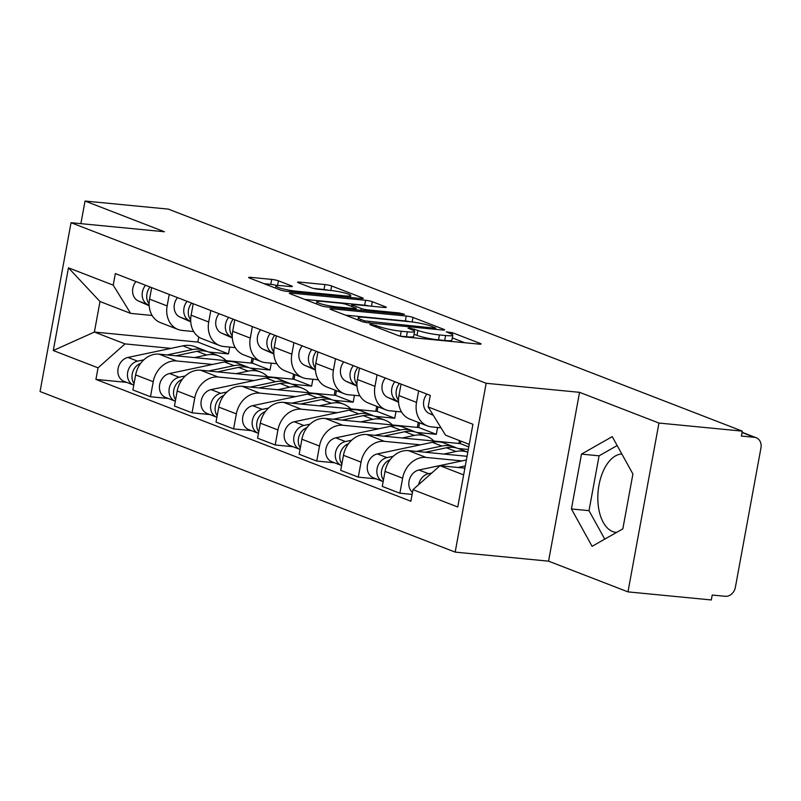 <?xml version="1.0" encoding="UTF-8"?>
<svg xmlns="http://www.w3.org/2000/svg" width="801" height="801" viewBox="0 0 801 801"><rect width="100%" height="100%" fill="white"/><g stroke="black" fill="none" stroke-linecap="round" stroke-linejoin="round"><path stroke-width="1.2" d="M371.364 324.335L369.792 324.425L370.322 324.765L398.107 335.519A4.956 0.631 10.4 0 0 404.835 336.931L478.828 344.1A4.956 0.631 10.4 0 0 481.091 343.979A4.956 0.631 10.4 0 0 480.33 343.489L452.535 332.735L446.247 331.834L450.382 333.576A15.85 2.013 10.4 0 1 452.815 335.158A15.85 2.013 10.4 0 1 445.596 335.529L439.429 334.938A15.85 2.013 10.4 0 1 417.902 330.423L409.601 328.05L408.019 328.13L412.145 329.862A15.85 2.013 10.4 0 1 414.578 331.454A15.85 2.013 10.4 0 1 407.359 331.824L401.191 331.234A15.85 2.013 10.4 0 1 379.674 326.718L371.364 324.335M616.6 532.405A39.359 21.717 95.5 0 1 615.959 532.365A39.359 21.717 95.5 0 1 612.705 531.584A39.359 21.717 95.5 0 1 598.297 489.661A39.359 21.717 95.5 0 1 621.826 453.977M278.408 280.811A4.956 0.631 10.4 0 0 271.679 279.399L250.923 277.386A4.956 0.631 10.4 0 0 248.66 277.506A4.956 0.631 10.4 0 0 249.421 278.007L280.29 289.942A4.956 0.631 10.4 0 0 287.008 291.354L361.011 298.523A4.956 0.631 10.4 0 0 363.264 298.413A4.956 0.631 10.4 0 0 362.503 297.912L331.644 285.977A4.956 0.631 10.4 0 0 324.916 284.565L299.844 282.132A4.956 0.631 10.4 0 0 297.582 282.252A4.956 0.631 10.4 0 0 298.342 282.743L311.549 287.859A4.956 0.631 10.4 0 0 318.277 289.261L330.713 290.473A13.247 1.682 10.4 0 1 344.12 292.846A13.247 1.682 10.4 0 1 350.738 295.569A13.247 1.682 10.4 0 1 344.71 295.879L295.99 291.163A13.247 1.682 10.4 0 1 282.593 288.791A13.247 1.682 10.4 0 1 275.965 286.067A13.247 1.682 10.4 0 1 282.002 285.747L290.122 286.538A4.956 0.631 10.4 0 0 292.375 286.418A4.956 0.631 10.4 0 0 291.614 285.927L278.408 280.811L277.536 285.567M579.554 392.33L548.565 561.161L627.974 591.879L658.953 423.048L579.554 392.33L486.157 383.279L71.039 222.698L164.435 231.749L85.036 201.041L168.38 209.121L742.297 431.128L741.396 436.044L754.382 437.306L742.046 432.53M658.953 423.048L742.297 431.128M332.255 308.856A4.956 0.631 10.4 0 0 330.002 308.966A4.956 0.631 10.4 0 0 330.763 309.466L361.621 321.401A4.956 0.631 10.4 0 0 368.35 322.813L442.342 329.992A4.956 0.631 10.4 0 0 444.605 329.872A4.956 0.631 10.4 0 0 443.844 329.371L412.986 317.436A4.956 0.631 10.4 0 0 406.257 316.025L332.255 308.856L332.055 309.967M320.951 305.672L290.092 293.737A4.956 0.631 10.4 0 1 289.331 293.236A4.956 0.631 10.4 0 1 291.594 293.126L365.586 300.295A4.956 0.631 10.4 0 1 372.315 301.707L385.521 306.813A4.956 0.631 10.4 0 1 386.282 307.314A4.956 0.631 10.4 0 1 384.029 307.424L354.012 304.52A4.956 0.631 10.4 0 0 351.759 304.64A4.956 0.631 10.4 0 0 352.52 305.131L361.281 308.525A4.956 0.631 10.4 0 0 368.009 309.927L399.248 312.961L404.495 314.292L402.913 314.372L327.679 307.083A4.956 0.631 10.4 0 1 320.951 305.672M627.974 591.879L711.318 599.959L712.219 595.033L725.195 596.294A10.093 8.32 111.1 0 0 735.388 587.263L760.95 447.959A10.093 8.32 111.1 0 0 756.214 437.736A10.093 8.32 111.1 0 0 754.382 437.306M548.565 561.161L455.168 552.109L40.05 391.529L71.039 222.698M85.036 201.041L80.881 223.649M441.011 427.814L431.639 426.903A23.209 19.134 -68.9 0 1 427.424 425.912A23.209 19.134 -68.9 0 1 416.53 402.392L418.643 390.898M467.053 456.3L408.46 450.623A23.209 19.134 111.1 0 0 385.041 471.399L402.623 478.197A23.209 19.134 -68.9 0 1 426.042 457.421L461.957 460.905M402.623 478.197L399.869 493.216L412.115 494.397M401.061 384.1L398.948 395.594A23.209 19.134 111.1 0 0 409.842 419.113L427.424 425.912M385.041 471.399L382.277 486.407L399.869 493.216M401.521 411.934L390.077 410.833A23.209 19.134 -68.9 0 1 385.862 409.832A23.209 19.134 -68.9 0 1 374.968 386.322L377.081 374.818M376.1 478.858L358.297 477.136L361.051 462.127A23.209 19.134 -68.9 0 1 384.48 441.351L420.395 444.825M458.192 448.5L468.305 449.471M359.489 368.019L357.386 379.514A23.209 19.134 111.1 0 0 368.28 403.033L385.862 409.832M460.745 441.081L460.285 443.604L366.888 434.542A23.209 19.134 111.1 0 0 343.469 455.318L340.715 470.337L358.297 477.136M359.959 395.864L348.515 394.753A23.209 19.134 -68.9 0 1 344.3 393.752A23.209 19.134 -68.9 0 1 333.406 370.242L335.509 358.738M416.63 432.42L436.305 434.322L437.566 427.484M334.538 462.788L316.735 461.056L319.489 446.047A23.209 19.134 -68.9 0 1 342.908 425.271L378.823 428.755M459.454 440.58L458.923 443.474M317.927 351.939L315.814 363.434A23.209 19.134 111.1 0 0 326.708 386.953L344.3 393.752M419.574 422.878L418.723 427.524L325.326 418.462A23.209 19.134 111.1 0 0 301.907 439.238L299.153 454.257L316.735 461.056M318.387 379.784L306.943 378.673A23.209 19.134 -68.9 0 1 302.728 377.671A23.209 19.134 -68.9 0 1 291.834 354.162L293.947 342.668M375.058 416.34L394.743 418.242L395.994 411.404M292.966 446.708L275.174 444.976L277.927 429.967A23.209 19.134 -68.9 0 1 301.346 409.191L337.261 412.675M418.282 422.377L417.361 427.394M276.365 335.859L274.252 347.364A23.209 19.134 111.1 0 0 285.146 370.873L302.728 377.671M378.012 406.798L377.161 411.444L283.764 402.392A23.209 19.134 111.1 0 0 260.335 423.168L257.582 438.177L275.174 444.976M276.826 363.704L265.381 362.593A23.209 19.134 -68.9 0 1 261.166 361.601A23.209 19.134 -68.9 0 1 250.272 338.082L252.385 326.588M333.496 400.26L353.181 402.172L354.432 395.324M251.404 430.628L233.602 428.905L236.355 413.887A23.209 19.134 -68.9 0 1 259.784 393.111L295.699 396.595M376.72 406.297L375.799 411.313M234.793 319.779L232.69 331.284A23.209 19.134 111.1 0 0 243.574 354.793L261.166 361.601M336.44 390.718L335.589 395.364L242.192 386.312A23.209 19.134 111.1 0 0 218.773 407.088L216.02 422.097L233.602 428.905M235.264 347.624L223.819 346.513A23.209 19.134 -68.9 0 1 219.594 345.521A23.209 19.134 -68.9 0 1 208.711 322.002L210.813 310.508M291.934 384.18L311.609 386.092L312.871 379.243M209.842 414.548L192.04 412.825L194.793 397.807A23.209 19.134 -68.9 0 1 218.212 377.031L254.127 380.515M335.148 390.217L334.227 395.233M193.231 303.709L191.119 315.204A23.209 19.134 111.1 0 0 202.012 338.713L219.594 345.521M294.878 374.638L294.027 379.284L200.63 370.232A23.209 19.134 111.1 0 0 177.211 391.008L174.448 406.017L192.04 412.825M193.692 331.544L182.248 330.443A23.209 19.134 -68.9 0 1 178.032 329.441A23.209 19.134 -68.9 0 1 167.139 305.932L169.251 294.428M250.363 368.1L270.047 370.012L271.299 363.173M168.27 398.467L150.468 396.745L153.231 381.727A23.209 19.134 -68.9 0 1 176.651 360.961L212.565 364.435M293.587 374.137L292.665 379.153M151.669 287.629L149.557 299.123A23.209 19.134 111.1 0 0 160.45 322.643L178.032 329.441M253.316 358.558L252.455 363.213L159.069 354.152A23.209 19.134 111.1 0 0 135.639 374.928L132.886 389.937L150.468 396.745M252.455 363.213L270.047 370.012M294.027 379.284L311.609 386.092M335.589 395.364L353.181 402.172M377.161 411.444L394.743 418.242M418.723 427.524L436.305 434.322M460.285 443.604L468.775 446.888M469.236 444.365L445.576 435.213L428.165 406.968L430.287 395.404L115.344 273.582L113.221 285.146L130.633 313.381L99.995 301.536L94.388 332.055L125.036 343.899L170.993 348.365M464.88 468.144L439.969 465.731L463.639 474.883M428.165 406.968L472.93 424.28L457.751 506.983L412.986 489.661L439.969 465.731M125.036 343.899L98.042 367.839L95.92 379.404L410.863 501.226L412.986 489.661M98.042 367.839L53.287 350.528L68.465 267.834L113.221 285.146M486.157 383.279L455.168 552.109M571.423 508.965L592.099 546.332L622.838 528.86L632.91 474.012L612.234 436.635L581.486 454.117L571.423 508.965L589.005 510.668L604.765 539.133M198.768 337.011L197.837 342.077L94.388 332.055L53.287 350.528M152.13 315.474L130.633 313.381M208.801 352.029L228.475 353.932L229.737 347.093M197.837 342.077L228.475 353.932M126.708 382.387L95.92 379.404M252.015 358.057L251.103 363.073M99.995 301.536L68.465 267.834M617.16 445.546L599.078 455.819L589.005 510.668M599.078 455.819L581.486 454.117M400.27 336.15A15.85 2.013 10.4 0 0 400.29 336.15L401.191 331.234M414.578 331.454L413.676 336.37A15.85 2.013 10.4 0 1 406.457 336.75L400.29 336.15M452.815 335.158L451.904 340.085A15.85 2.013 10.4 0 1 444.695 340.455L438.527 339.854A15.85 2.013 10.4 0 1 417.001 335.349L414.077 334.217M464.75 342.738L452.305 337.922M409.912 321.732A4.956 0.631 10.4 0 0 405.356 320.951L345.431 315.143M364.505 320.851L434.162 328.13L435.744 328.05L431.419 326.237A15.85 2.013 10.4 0 0 409.892 321.722L365.496 317.416A15.85 2.013 10.4 0 0 358.277 317.797A15.85 2.013 10.4 0 0 360.71 319.379L364.505 320.851L364.265 322.142M304.76 299.404L364.685 305.221L365.586 300.295M369.251 305.992A4.956 0.631 10.4 0 0 364.685 305.221M322.873 301.496A13.247 1.682 10.4 0 0 316.836 301.817A13.247 1.682 10.4 0 0 323.464 304.54A13.247 1.682 10.4 0 0 336.871 306.913L354.032 308.575A4.956 0.631 10.4 0 0 356.285 308.455A4.956 0.631 10.4 0 0 355.524 307.964L346.763 304.57A4.956 0.631 10.4 0 0 340.035 303.158L322.873 301.496M328.58 290.262A4.956 0.631 10.4 0 0 324.015 289.491L313.712 288.49M277.136 285.607A4.956 0.631 10.4 0 0 270.778 284.325L264.09 283.674M465.281 465.942L458.012 467.474M431.739 473.031L428.535 473.701A12.616 10.393 111.1 0 0 418.683 484.605M466.372 459.974L418.943 469.997A12.616 10.393 111.1 0 0 409.391 479.659A12.616 10.393 111.1 0 0 412.485 492.415M433.271 415.258L429.306 413.506A12.616 10.393 -68.9 0 1 426.893 394.092M456.38 447.939A30.268 24.951 111.1 0 0 454.167 446.928A30.268 24.951 111.1 0 0 441.862 446.027L416.45 451.394M454.167 446.928L444.575 443.223A30.268 24.951 111.1 0 0 432.27 442.322L377.381 453.917A12.616 10.393 111.1 0 0 367.439 465.281A12.616 10.393 111.1 0 0 373.406 477.817L382.998 481.531A12.616 10.393 111.1 0 0 383.168 481.591M393.201 456.31L386.973 457.621A12.616 10.393 111.1 0 0 377.031 468.996A12.616 10.393 111.1 0 0 382.998 481.531M443.854 454.057L455.989 451.494A30.268 24.951 111.1 0 1 467.804 452.215L458.703 448.68A30.268 24.951 111.1 0 0 446.397 447.779L425.241 452.255M390.087 459.784A12.616 10.393 111.1 0 0 383.449 480.059M414.818 431.859A30.268 24.951 111.1 0 0 412.605 430.848A30.268 24.951 111.1 0 0 400.3 429.957L374.888 435.323M412.605 430.848L403.013 427.143A30.268 24.951 111.1 0 0 390.708 426.242L335.809 437.837A12.616 10.393 111.1 0 0 325.877 449.211A12.616 10.393 111.1 0 0 331.834 461.736L341.426 465.451A12.616 10.393 111.1 0 0 341.596 465.511M351.639 440.23L345.401 441.551A12.616 10.393 111.1 0 0 335.469 452.915A12.616 10.393 111.1 0 0 341.426 465.451M433.982 441.051A30.268 24.951 111.1 0 0 426.723 436.315L417.131 432.6A30.268 24.951 111.1 0 0 404.825 431.709L383.679 436.175M426.723 436.315A30.268 24.951 111.1 0 0 414.417 435.414L402.292 437.977M348.525 443.704A12.616 10.393 111.1 0 0 341.877 463.979M398.508 400.27A12.616 10.393 -68.9 0 1 399.449 383.479M398.538 401.671L397.336 401.131A12.616 10.393 -68.9 0 1 394.923 381.727M398.568 402.232L387.744 397.426A12.616 10.393 -68.9 0 1 385.331 378.012M356.936 384.19A12.616 10.393 -68.9 0 1 357.887 367.399M356.966 385.591L355.774 385.061A12.616 10.393 -68.9 0 1 353.361 365.646M357.006 386.152L346.182 381.346A12.616 10.393 -68.9 0 1 343.769 361.932M373.256 415.789A30.268 24.951 111.1 0 0 371.043 414.778A30.268 24.951 111.1 0 0 358.738 413.877L333.316 419.243M371.043 414.778L361.451 411.063A30.268 24.951 111.1 0 0 349.146 410.162L294.247 421.757A12.616 10.393 111.1 0 0 284.305 433.131A12.616 10.393 111.1 0 0 290.272 445.656L299.864 449.371A12.616 10.393 111.1 0 0 300.035 449.431M310.077 424.15L303.839 425.471A12.616 10.393 111.1 0 0 293.897 436.835A12.616 10.393 111.1 0 0 299.864 449.371M392.41 424.971A30.268 24.951 111.1 0 0 385.161 420.235L375.569 416.53A30.268 24.951 111.1 0 0 363.264 415.629L342.107 420.094M385.161 420.235A30.268 24.951 111.1 0 0 372.855 419.334L360.72 421.897M306.963 427.624A12.616 10.393 111.1 0 0 300.315 447.899M331.684 399.709A30.268 24.951 111.1 0 0 329.471 398.698A30.268 24.951 111.1 0 0 317.166 397.797L291.754 403.163M329.471 398.698L319.879 394.983A30.268 24.951 111.1 0 0 307.574 394.082L252.685 405.676A12.616 10.393 111.1 0 0 242.743 417.051A12.616 10.393 111.1 0 0 248.71 429.586L258.302 433.291A12.616 10.393 111.1 0 0 258.473 433.361M268.505 408.069L262.277 409.391A12.616 10.393 111.1 0 0 252.335 420.755A12.616 10.393 111.1 0 0 258.302 433.291M350.848 408.89A30.268 24.951 111.1 0 0 343.599 404.155L334.007 400.45A30.268 24.951 111.1 0 0 321.702 399.549L300.545 404.014M343.599 404.155A30.268 24.951 111.1 0 0 331.294 403.263L319.158 405.817M265.391 411.544A12.616 10.393 111.1 0 0 258.753 431.829M290.122 383.629A30.268 24.951 111.1 0 0 287.909 382.618A30.268 24.951 111.1 0 0 275.604 381.717L250.192 387.083M287.909 382.618L278.317 378.903A30.268 24.951 111.1 0 0 266.012 378.012L211.114 389.606A12.616 10.393 111.1 0 0 201.181 400.971A12.616 10.393 111.1 0 0 207.139 413.506L216.731 417.211A12.616 10.393 111.1 0 0 216.901 417.281M226.943 391.999L220.706 393.311A12.616 10.393 111.1 0 0 210.773 404.685A12.616 10.393 111.1 0 0 216.731 417.211M309.286 392.81A30.268 24.951 111.1 0 0 302.027 388.084L292.435 384.37A30.268 24.951 111.1 0 0 280.13 383.469L258.973 387.934M302.027 388.084A30.268 24.951 111.1 0 0 289.722 387.183L277.597 389.747M223.829 395.464A12.616 10.393 111.1 0 0 217.181 415.749M315.374 368.11A12.616 10.393 -68.9 0 1 316.325 351.319M315.404 369.511L314.202 368.981A12.616 10.393 -68.9 0 1 311.789 349.566M315.444 370.072L304.61 365.266A12.616 10.393 -68.9 0 1 302.197 345.852M273.812 352.029A12.616 10.393 -68.9 0 1 274.753 335.239M273.842 353.431L272.64 352.901A12.616 10.393 -68.9 0 1 270.227 333.486M273.872 353.992L263.048 349.186A12.616 10.393 -68.9 0 1 260.635 329.782M232.24 335.959A12.616 10.393 -68.9 0 1 233.191 319.158M232.27 337.351L231.078 336.82A12.616 10.393 -68.9 0 1 228.665 317.406M232.31 337.912L221.487 333.116A12.616 10.393 -68.9 0 1 219.073 313.702M248.55 367.549A30.268 24.951 111.1 0 0 246.338 366.538A30.268 24.951 111.1 0 0 234.032 365.636L208.62 371.003M246.338 366.538L236.746 362.833A30.268 24.951 111.1 0 0 224.44 361.932L169.552 373.526A12.616 10.393 111.1 0 0 159.609 384.891A12.616 10.393 111.1 0 0 165.577 397.426L175.169 401.141A12.616 10.393 111.1 0 0 175.339 401.201M185.381 375.919L179.144 377.231A12.616 10.393 111.1 0 0 169.201 388.605A12.616 10.393 111.1 0 0 175.169 401.141M267.714 376.74A30.268 24.951 111.1 0 0 260.465 372.004L250.873 368.29A30.268 24.951 111.1 0 0 238.568 367.389L217.411 371.864M260.465 372.004A30.268 24.951 111.1 0 0 248.16 371.103L236.025 373.666M182.268 379.394A12.616 10.393 111.1 0 0 175.619 399.669M190.678 319.879A12.616 10.393 -68.9 0 1 191.629 303.078M190.708 321.281L189.507 320.74A12.616 10.393 -68.9 0 1 187.094 301.326M190.738 321.832L179.915 317.036A12.616 10.393 -68.9 0 1 177.502 297.622M206.988 351.469A30.268 24.951 111.1 0 0 204.776 350.458A30.268 24.951 111.1 0 0 192.47 349.566L167.059 354.933M204.776 350.458L195.184 346.753A30.268 24.951 111.1 0 0 182.878 345.852L127.98 357.446A12.616 10.393 111.1 0 0 118.047 368.81A12.616 10.393 111.1 0 0 124.015 381.346L133.607 385.061A12.616 10.393 111.1 0 0 133.767 385.121M143.81 359.839L137.572 361.151A12.616 10.393 111.1 0 0 127.639 372.525A12.616 10.393 111.1 0 0 133.607 385.061M226.152 360.66A30.268 24.951 111.1 0 0 218.893 355.924L209.301 352.21A30.268 24.951 111.1 0 0 197.006 351.309L175.85 355.784M218.893 355.924A30.268 24.951 111.1 0 0 206.598 355.023L194.463 357.586M140.696 363.314A12.616 10.393 111.1 0 0 134.057 383.589M149.116 303.799A12.616 10.393 -68.9 0 1 150.057 287.008M149.146 305.201L147.945 304.67A12.616 10.393 -68.9 0 1 145.532 285.256M149.176 305.762L138.353 300.956A12.616 10.393 -68.9 0 1 135.94 281.541M177.211 391.008L194.793 397.807M218.773 407.088L236.355 413.887M260.335 423.168L277.927 429.967M301.907 439.238L319.489 446.047M343.469 455.318L361.051 462.127M135.639 374.928L153.231 381.727M159.069 354.152L176.651 360.961M200.63 370.232L218.212 377.031M191.119 315.204L208.711 322.002M242.192 386.312L259.784 393.111M232.69 331.284L250.272 338.082M283.764 402.392L301.346 409.191M274.252 347.364L291.834 354.162M325.326 418.462L342.908 425.271M315.814 363.434L333.406 370.242M366.888 434.542L384.48 441.351M357.386 379.514L374.968 386.322M408.46 450.623L426.042 457.421M398.948 395.594L416.53 402.392M149.557 299.123L167.139 305.932M379.384 328.27L379.674 326.718M406.457 336.75L407.359 331.824M413.997 330.743L414.307 329.031M417.001 335.349L417.902 330.423M438.527 339.854L439.429 334.938M444.695 340.455L445.596 335.529M452.225 334.448L452.535 332.735M480.2 344.18L480.33 343.489M375.789 326.878L376.08 325.326M405.356 320.951L406.257 316.025M412.145 321.972L412.986 317.436M443.714 330.062L443.844 329.371M369.021 322.883L369.211 321.832M433.972 329.181L434.162 328.13M360.42 320.941L360.71 319.379M291.384 294.237L291.594 293.126M371.484 306.212L372.315 301.707M385.391 307.504L385.521 306.813M352.23 306.693L352.52 305.131M360.951 310.307L361.281 308.525M367.819 310.978L368.009 309.927M399.058 314.002L399.248 312.961M336.67 307.954L336.871 306.913M353.842 309.617L354.032 308.575M291.484 286.608L291.614 285.927M295.799 292.205L295.99 291.163M344.52 296.931L344.71 295.879M299.634 283.244L299.844 282.132M324.015 289.491L324.916 284.565M330.813 290.483L331.644 285.977M362.382 298.603L362.503 297.912M250.713 278.508L250.923 277.386M270.778 284.325L271.679 279.399M428.535 473.701L418.943 469.997M429.306 413.506L433.091 414.968M441.862 446.027L432.27 442.322M386.973 457.621L377.381 453.917M455.989 451.494L446.397 447.779M400.3 429.957L390.708 426.242M345.401 441.551L335.809 437.837M414.417 435.414L404.825 431.709M387.744 397.426L397.336 401.131M346.182 381.346L355.774 385.061M358.738 413.877L349.146 410.162M303.839 425.471L294.247 421.757M372.855 419.334L363.264 415.629M317.166 397.797L307.574 394.082M262.277 409.391L252.685 405.676M331.294 403.263L321.702 399.549M275.604 381.717L266.012 378.012M220.706 393.311L211.114 389.606M289.722 387.183L280.13 383.469M304.61 365.266L314.202 368.981M263.048 349.186L272.64 352.901M221.487 333.116L231.078 336.82M234.032 365.636L224.44 361.932M179.144 377.231L169.552 373.526M248.16 371.103L238.568 367.389M179.915 317.036L189.507 320.74M192.47 349.566L182.878 345.852M137.572 361.151L127.98 357.446M206.598 355.023L197.006 351.309M138.353 300.956L147.945 304.67M742.086 432.28L756.214 437.736M435.514 329.321L435.744 328.05M357.877 319.959L358.277 317.797M351.439 306.382L351.759 304.64M316.455 303.929L316.836 301.817M356.034 309.827L356.285 308.455M275.584 288.12L275.965 286.067M350.387 297.491L350.738 295.569"/></g></svg>

